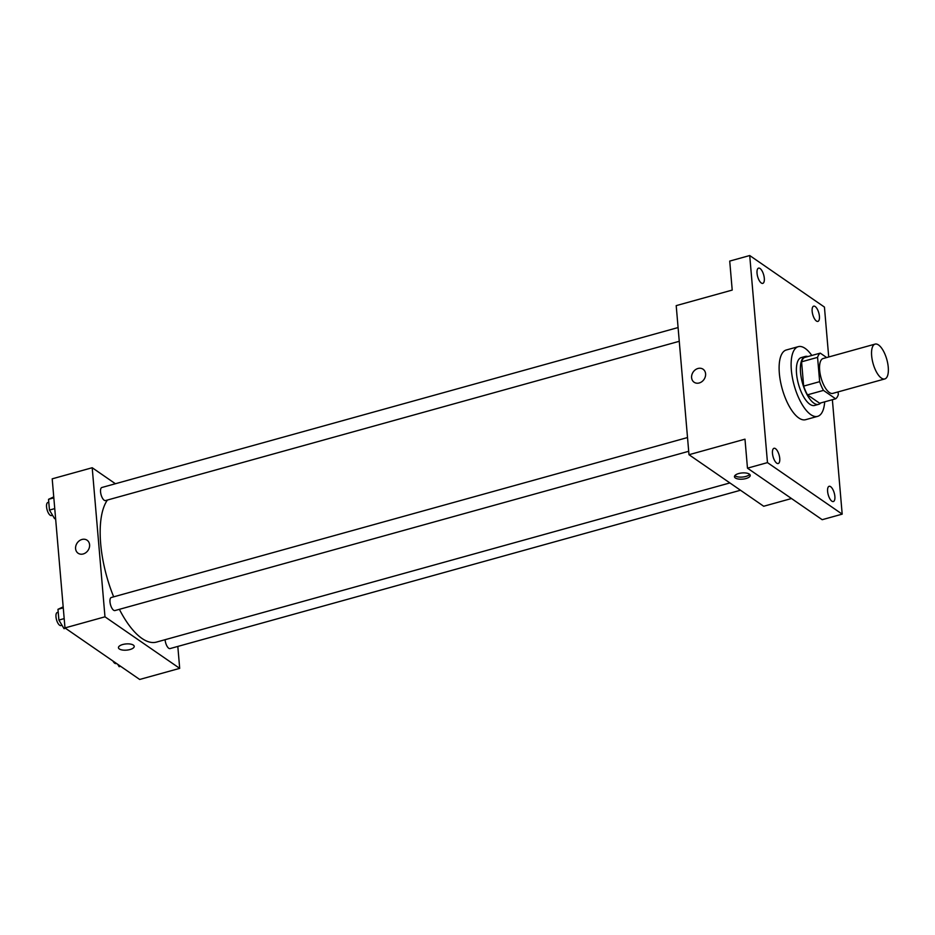 <?xml version="1.0" encoding="UTF-8"?>
<svg xmlns="http://www.w3.org/2000/svg" width="935" height="935" viewBox="0 0 935 935"><rect width="100%" height="100%" fill="white"/><g stroke="black" fill="none" stroke-linecap="round" stroke-linejoin="round"><path stroke-width="1.4" d="M881.378 378.091A18.081 7.153 -105.5 0 1 872.168 359.566A18.081 7.153 -105.5 0 1 875.113 344.103A18.081 7.153 -105.5 0 1 886.847 359.613A18.081 7.153 -105.5 0 1 884.79 378.944A18.081 7.153 -105.5 0 1 881.378 378.091M884.79 378.944L832.793 393.378A18.081 7.153 -105.5 0 1 829.38 392.525A18.081 7.153 -105.5 0 1 820.17 374A18.081 7.153 -105.5 0 1 823.116 358.537L875.113 344.103M835.645 398.801L819.644 403.242L807.466 394.839L823.466 390.398L835.645 398.801A24.287 9.607 -105.5 0 0 838.333 394.547L838.111 391.905M826.68 357.544L820.264 353.126A24.287 9.607 -105.5 0 0 817.576 357.369L819.656 381.667A24.287 9.607 -105.5 0 0 823.466 390.398M817.576 357.369L801.576 361.81L803.656 386.108L819.656 381.667M807.466 394.839A24.287 9.607 -105.5 0 1 803.656 386.108M801.576 361.81A24.287 9.607 -105.5 0 1 804.264 357.567L820.264 353.126M807.91 356.551A24.859 9.841 74.5 0 0 805.304 356.445A24.859 9.841 74.5 0 0 800.535 372.527A24.859 9.841 74.5 0 0 818.604 404.352A24.859 9.841 74.5 0 0 820.778 402.927M818.604 404.352L814.607 405.463A24.859 9.841 -105.5 0 1 809.909 404.282A24.859 9.841 -105.5 0 1 796.538 373.638A24.859 9.841 -105.5 0 1 801.307 357.556L805.304 356.445M824.682 401.84A36.161 14.317 -105.5 0 1 817.622 416.356A36.161 14.317 -105.5 0 1 810.797 414.637A36.161 14.317 -105.5 0 1 792.377 377.6A36.161 14.317 -105.5 0 1 798.28 346.663A36.161 14.317 -105.5 0 1 811.814 355.464M817.622 416.356L805.631 419.686A36.161 14.317 -105.5 0 1 798.794 417.968A36.161 14.317 -105.5 0 1 780.374 380.931A36.161 14.317 -105.5 0 1 786.277 349.994L798.28 346.663M819.422 316.275A7.912 3.132 -105.5 0 1 817.903 321.395A7.912 3.132 -105.5 0 1 812.772 314.616A7.912 3.132 -105.5 0 1 813.672 306.154A7.912 3.132 -105.5 0 1 819.422 316.275M834.873 496.438A7.912 3.132 -105.5 0 1 833.354 501.546A7.912 3.132 -105.5 0 1 828.223 494.767A7.912 3.132 -105.5 0 1 829.123 486.305A7.912 3.132 -105.5 0 1 834.873 496.438M779.743 458.407A7.912 3.132 -105.5 0 1 778.236 463.526A7.912 3.132 -105.5 0 1 773.093 456.748A7.912 3.132 -105.5 0 1 774.005 448.286A7.912 3.132 -105.5 0 1 779.743 458.407M764.304 278.256A7.912 3.132 -105.5 0 1 762.785 283.375A7.912 3.132 -105.5 0 1 757.654 276.596A7.912 3.132 -105.5 0 1 758.554 268.135A7.912 3.132 -105.5 0 1 764.304 278.256M828.714 356.983L824.436 307.077L749.718 255.535L767.471 462.615L842.19 514.145L832.372 399.701M749.718 255.535L729.721 261.087L732.21 290.084L676.204 305.628L688.99 454.714L744.985 439.169L747.474 468.166L767.471 462.615M699.216 382.976A7.912 6.568 124.6 0 1 694.109 382.24A7.912 6.568 124.6 0 1 693.197 372.001A7.912 6.568 124.6 0 1 703.085 369.22A7.912 6.568 124.6 0 1 705.306 376.688A7.912 6.568 124.6 0 1 699.216 382.976M747.474 468.166L822.192 519.696L842.19 514.145M688.99 454.714L763.696 506.256L791.501 498.53M735.342 477.984A7.912 3.109 -4.9 0 1 734.466 476.721A7.912 3.109 -4.9 0 1 742.074 472.946A7.912 3.109 -4.9 0 1 750.221 475.366A7.912 3.109 -4.9 0 1 744.342 478.919A7.912 3.109 -4.9 0 1 735.342 477.984M749.671 474.361A7.912 3.109 -4.9 0 1 742.834 477.014A7.912 3.109 -4.9 0 1 735.167 475.903A7.912 3.109 -4.9 0 1 734.828 475.634M694.109 382.24A7.912 6.568 124.6 0 1 693.197 372.001A7.912 6.568 124.6 0 1 703.085 369.22M729.896 482.927L156.496 642.088A76.845 30.411 -105.5 0 1 141.98 638.453A76.845 30.411 -105.5 0 1 119.376 609.328M113.673 596.834A76.845 30.411 -105.5 0 1 107.42 500.038M165.098 639.704A6.779 2.688 74.5 0 0 170.041 648.586L740.497 490.244M679.266 341.298L105.48 500.576A6.779 2.688 -105.5 0 1 104.206 500.248A6.779 2.688 -105.5 0 1 100.746 493.306A6.779 2.688 -105.5 0 1 101.857 487.497L678.085 327.554M688.698 451.301L114.911 610.567A6.779 2.688 -105.5 0 1 113.638 610.239A6.779 2.688 -105.5 0 1 110.178 603.297A6.779 2.688 -105.5 0 1 111.288 597.5L687.517 437.545M115.414 483.746L92.203 467.734L104.977 616.819L179.695 668.361L177.814 646.424M104.977 616.819L64.983 627.923L52.196 478.837L92.203 467.734M83.215 553.964A7.912 6.568 124.6 0 1 78.096 553.228A7.912 6.568 124.6 0 1 77.184 542.99A7.912 6.568 124.6 0 1 87.084 540.208A7.912 6.568 124.6 0 1 89.304 547.688A7.912 6.568 124.6 0 1 83.215 553.964M64.983 627.923L139.689 679.465L179.695 668.361M134.219 646.354A7.912 3.109 -4.9 0 1 128.329 649.907A7.912 3.109 -4.9 0 1 119.341 648.972A7.912 3.109 -4.9 0 1 118.453 647.71A7.912 3.109 -4.9 0 1 126.073 643.935A7.912 3.109 -4.9 0 1 134.219 646.354A7.912 3.109 -4.9 0 1 128.34 649.907A7.912 3.109 -4.9 0 1 119.341 648.972A7.912 3.109 -4.9 0 1 118.453 647.71M78.096 553.228A7.912 6.568 124.6 0 1 77.184 542.99A7.912 6.568 124.6 0 1 87.084 540.208M117.716 664.306L119.142 666.69L120.603 666.293M116.489 663.453L116.034 663.581A6.779 2.688 -105.5 0 1 114.76 663.254A6.779 2.688 -105.5 0 1 112.925 660.998M63.171 606.873L57.97 609.316L58.893 620.069L64.024 628.671L65.473 628.273M57.97 609.316L63.264 607.844M58.893 620.069L64.176 618.608M61.99 625.258L60.915 625.562A6.779 2.688 -105.5 0 1 59.63 625.235A6.779 2.688 -105.5 0 1 56.182 618.292A6.779 2.688 -105.5 0 1 57.292 612.483L58.215 612.226M53.751 496.882L48.538 499.313L49.462 510.078L54.592 518.68L55.586 518.399M48.538 499.313L53.833 497.852M49.462 510.078L54.756 508.605M52.559 515.267L51.483 515.559A6.779 2.688 -105.5 0 1 50.198 515.243A6.779 2.688 -105.5 0 1 46.75 508.289A6.779 2.688 -105.5 0 1 47.86 502.492L48.795 502.235"/></g></svg>
